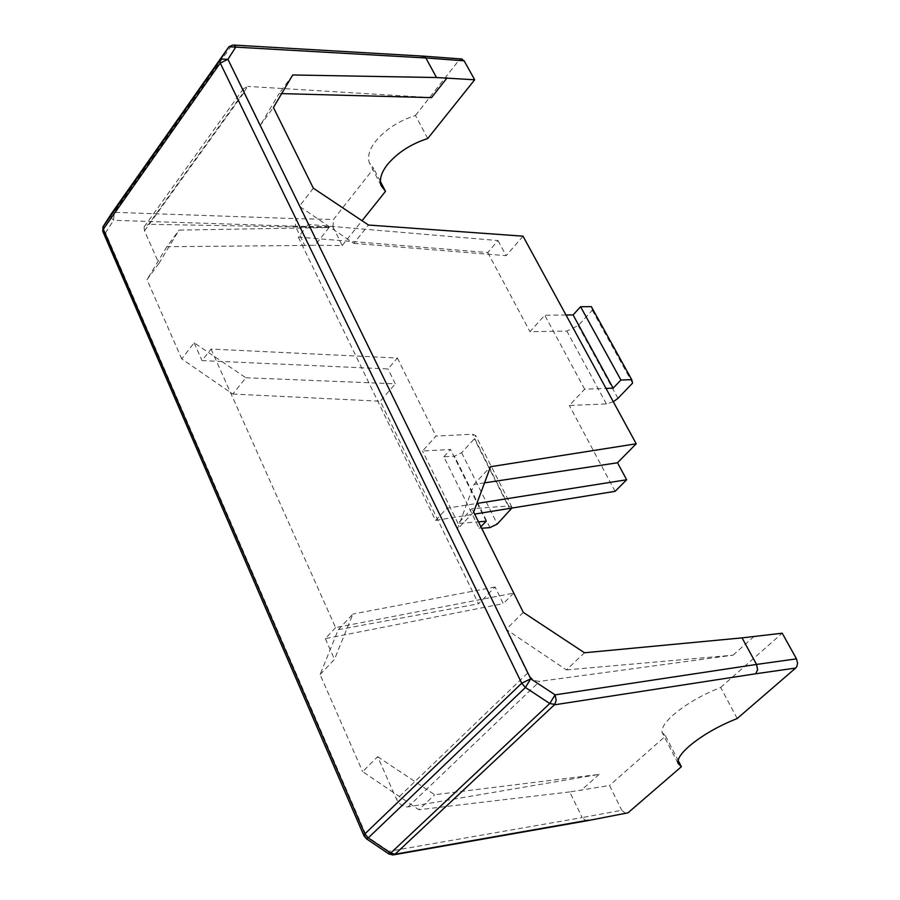 <?xml version="1.0" encoding="UTF-8"?>
<svg xmlns="http://www.w3.org/2000/svg" width="900" height="900" viewBox="0 0 900 900"><rect width="100%" height="100%" fill="white"/><g stroke="black" fill="none" stroke-linecap="round" stroke-linejoin="round"><path stroke-width="0.67" stroke-dasharray="4.5 3.38" d="M461.194 58.95L458.865 60.379L420.615 57.544L422.899 56.104M313.358 188.213L299.407 206.303L353.79 243.36L368.505 225.034M308.239 224.393L298.316 237.116L487.755 252.529L498.004 240.57L308.239 224.393L299.407 206.303M566.01 315.011L544.759 315.236L529.965 331.673L566.842 331.076L578.183 325.598L592.268 310.241L591.322 306.63M427.736 138.51L415.451 115.47C398.666 120.915 385.358 129.532 375.536 141.356C369.461 149.231 367.369 156.296 369.27 162.574L373.702 168.446L333.54 219.431L295.976 218.655L295.391 226.204L332.955 226.879L333.54 219.431M292.725 74.97L279.113 93.555L281.655 93.623M566.415 669.915L733.005 655.189L539.73 681.322C534.814 681.345 530.752 678.623 527.535 673.133L506.149 629.381L566.415 669.915L584.494 652.77M523.305 612.383L506.149 629.381M473.647 512.066L457.29 529.38L473.974 484.459L490.545 466.718M733.005 655.189L753.525 636.919M144.495 230.884L243.911 92.756L243.349 88.83L247.826 86.411L148.601 224.303L144.101 226.946L144.495 230.884L158.917 263.43L179.044 230.13L329.051 227.531L315.101 245.227L304.729 245.464L295.391 226.204L113.603 220.32L111.364 217.766M592.268 310.241L632.565 383.119M613.305 401.738L606.409 403.92L569.317 405.461L584.663 389.194L606.038 388.418M615.116 491.332L569.317 405.461M298.316 237.116L435.532 520.425L474.649 514.091M487.755 252.529L529.965 331.673M353.79 243.36L506.137 255.69L498.004 240.57M431.505 97.639L247.826 86.411M243.911 92.756L260.032 125.741L279.113 93.555M435.532 520.425L446.929 508.196L476.854 503.46M228.791 46.958L232.942 45.034M484.526 482.861L473.974 484.459M446.929 508.196L457.29 529.38M260.032 125.741L273.42 107.505M523.024 236.171L506.137 255.69M677.959 763.279L662.107 732.442C661.387 728.055 665.044 722.261 673.087 715.072C685.924 704.115 701.786 694.924 720.664 687.488L737.212 718.515M720.664 687.488L782.224 633.206M415.451 115.47L458.865 60.379M584.663 389.194L544.759 315.236M221.794 361.485L245.891 377.752L232.819 394.031L181.721 358.886L194.119 342.81L221.794 361.485L202.016 360.596L211.028 349.043L397.373 358.02L388.012 368.944L221.794 361.485M332.955 226.879L342.191 245.554L315.101 245.227M443.835 456.784L450.517 449.46L422.561 450.99L435.994 436.061L472.511 434.239L475.706 435.555L474.334 438.851L461.632 452.711L454.444 456.188L443.835 456.784L479.272 528.469L481.669 528.278M380.363 181.406L373.702 168.446M304.729 245.464L166.882 246.724L179.044 230.13M377.662 756.709L434.745 794.722L599.141 774.371L408.06 806.918C403.256 807.109 399.409 804.544 396.529 799.245L377.662 756.709L362.632 771.615L418.894 809.741L434.745 794.722M625.815 813.577L621.765 810.281L582.188 817.571L586.181 820.924L587.621 820.665M320.085 674.55L334.485 659.329L352.901 614.025L338.287 629.674L320.085 674.55L362.632 771.615M388.856 853.942L388.924 851.332L582.188 817.571L569.745 791.921L609.502 785.498L621.765 810.281M194.119 342.81L202.016 360.596M599.141 774.371L581.062 790.47M569.745 791.921L418.894 809.741M461.632 452.711L497.261 524.059M511.875 508.061L511.875 507.15L508.691 505.969L471.949 508.714L458.044 523.462L478.485 521.842M480.915 526.748L479.272 528.469M397.373 358.02L435.994 436.061M211.028 349.043L335.599 627.615L513.72 593.111L471.949 508.714M486.18 521.224L450.517 449.46M489.938 527.602L454.444 456.188M245.891 377.752L395.314 383.816L388.012 368.944M329.051 227.531L148.601 224.303M335.599 627.615L325.316 638.651L503.257 603.619L495.09 586.991L478.519 603.81L380.261 401.22L395.314 383.816M513.72 593.111L503.257 603.619M110.858 215.393L111.487 213.559L114.278 212.333L113.603 220.32L105.502 232.841L102.881 227.07M338.287 629.674L478.519 603.81M495.09 586.991L352.901 614.025M394.279 854.73L392.861 854.977L388.924 851.332L366.559 836.224L363.994 835.909M325.316 638.651L334.485 659.329M158.917 263.43L146.993 279.664L181.721 358.886M166.882 246.724L146.993 279.664M232.819 394.031L380.261 401.22M662.107 732.442L665.595 736.043L609.502 785.498M665.595 736.043L678.082 760.309M342.191 245.554L362.048 220.714M458.044 523.462L422.561 450.99M617.962 398.329L578.183 325.598M606.409 403.92L566.842 331.076M420.615 57.544L230.884 46.564L114.278 212.333L295.976 218.655M527.535 673.133L396.529 799.245M408.06 806.918L539.73 681.322M102.96 231.75L105.502 232.841L366.559 836.224L366.356 838.755M510.412 510.356L474.334 438.851M508.691 505.969L472.511 434.239M243.349 88.83L144.101 226.946M381.082 185.569L369.27 162.574M511.875 507.15L475.706 435.555"/><path stroke-width="1.35" d="M422.899 56.104L425.858 57.983L464.141 60.818L461.194 58.95M474.649 514.091L615.116 491.332L626.648 479.767L617.512 462.769L636.221 443.79L523.024 236.171L368.505 225.034L313.358 188.213L273.42 107.505L292.725 74.97L436.522 77.535L425.858 57.983L228.926 46.744L220.129 59.94L220.961 59.074L227.936 59.321L235.845 46.98L233.82 45.068L423.731 56.16M464.141 60.818L474.683 79.774L436.522 77.535M606.038 388.418L613.148 388.159L620.91 380.025L631.721 379.654L591.322 306.63L580.567 306.72L573.086 314.933L566.01 315.011M362.048 220.714L385.493 191.374L381.082 185.569C379.226 179.359 381.375 172.328 387.517 164.475C397.463 152.674 410.873 144.023 427.736 138.51L474.683 79.774M281.655 93.623L431.505 97.639L447.075 77.895M388.856 853.942L392.861 854.977L395.055 854.201L390.679 853.087L388.777 853.886L366.356 838.755L368.235 837.923L390.679 853.087L549.776 703.508L554.738 704.419L556.166 700.391L555.097 694.856L530.741 678.814L525.409 687.476L549.776 703.508L555.097 694.856L756.54 664.436L757.609 669.589L755.73 673.762L795.668 668.048L796.77 666.664L797.591 663.143L796.477 658.856L756.54 664.436L742.05 637.875L584.494 652.77L523.305 612.383L473.647 512.066L490.545 466.718L636.221 443.79M742.05 637.875L782.224 633.206L796.477 658.856M631.721 379.654L632.565 383.119L617.962 398.329L613.305 401.738M580.567 306.72L620.91 380.025M613.148 388.159L573.086 314.933M476.854 503.46L626.648 479.767M232.942 45.034L228.926 46.744L102.881 227.07M617.512 462.769L484.526 482.861M363.994 835.909L364.871 833.895L103.331 229.174L220.241 63.056L227.936 59.321L530.741 678.814L521.707 683.235L220.241 63.056L219.87 60.502L103.095 226.62L111.487 213.559L228.791 46.958M795.668 668.048L737.212 718.515C718.222 726.075 702.225 735.289 689.22 746.168C681.064 753.311 677.317 759.015 677.959 763.279L681.379 766.721L678.082 760.309M385.493 191.374L380.363 181.406M394.279 854.73L586.181 820.924L627.986 812.824L587.621 820.665M481.669 528.278L489.938 527.602L497.261 524.059L511.875 508.061M478.485 521.842L486.18 521.224L480.915 526.748M627.986 812.824L681.379 766.721M444.015 765.383L525.409 687.476L521.707 683.235L364.871 833.895L368.235 837.923L444.015 765.383M588.375 820.17L395.055 854.201L554.355 704.835L755.73 673.762M111.364 217.766L110.858 215.393M366.356 838.755L363.881 835.616L102.758 231.3L103.095 226.62L102.96 231.75M423.765 56.16L462.037 59.017"/></g></svg>
